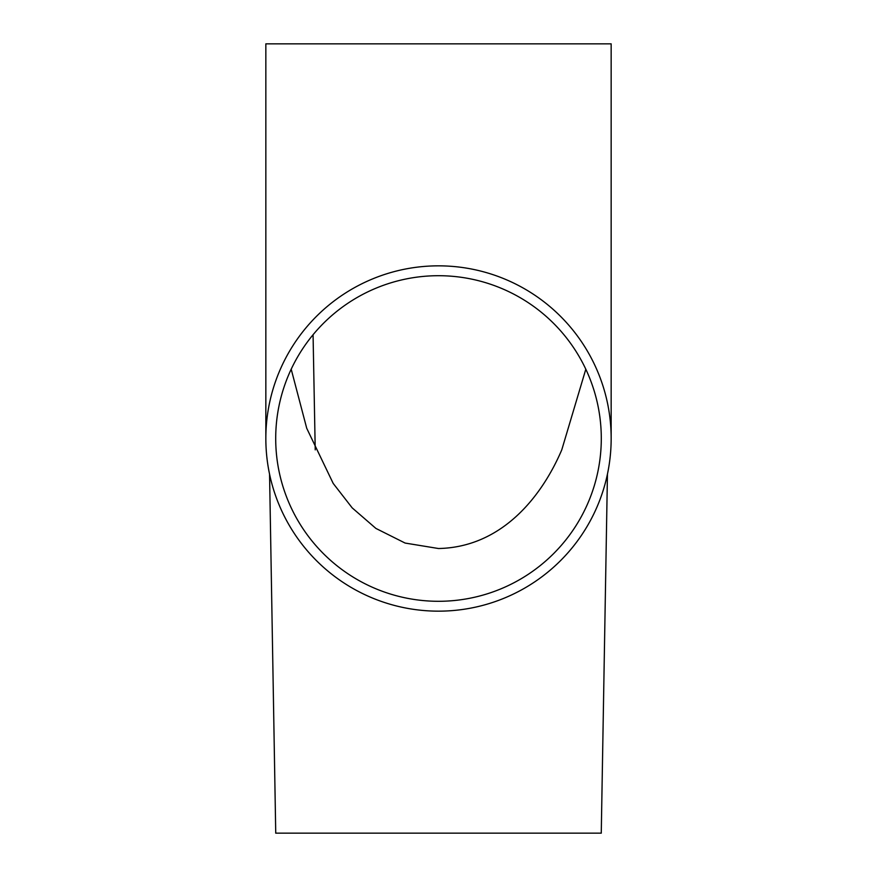 <?xml version="1.0" encoding="UTF-8"?>
<svg xmlns="http://www.w3.org/2000/svg" width="877" height="877" viewBox="0 0 877 877"><rect width="100%" height="100%" fill="white"/><g stroke="black" fill="none" stroke-linecap="round" stroke-linejoin="round"><path stroke-width="1.32" d="M291.197 369.206L306.72 428.261L333.205 483.435L352.192 507.882L375.904 528.425L405.119 543.06L438.5 548.52C501.523 547.237 541.558 497.127 561.773 449.846L585.814 369.217M438.5 601.293A162.793 162.793 0 0 0 601.293 438.5A162.793 162.793 0 0 0 438.5 275.707A162.793 162.793 0 0 0 275.707 438.5A162.793 162.793 0 0 0 438.5 601.293M438.5 265.841A172.659 172.659 0 0 0 265.841 438.5A172.659 172.659 0 0 0 438.5 611.159A172.659 172.659 0 0 0 611.159 438.5A172.659 172.659 0 0 0 438.5 265.841M611.159 438.5L611.159 43.85L265.841 43.85L265.841 438.5M552.159 833.15L325.334 833.15M601.293 833.15L275.707 833.15M313.067 334.729L315.227 449.879M607.443 474.106L601.26 833.15M269.557 474.106L275.74 833.15"/></g></svg>
